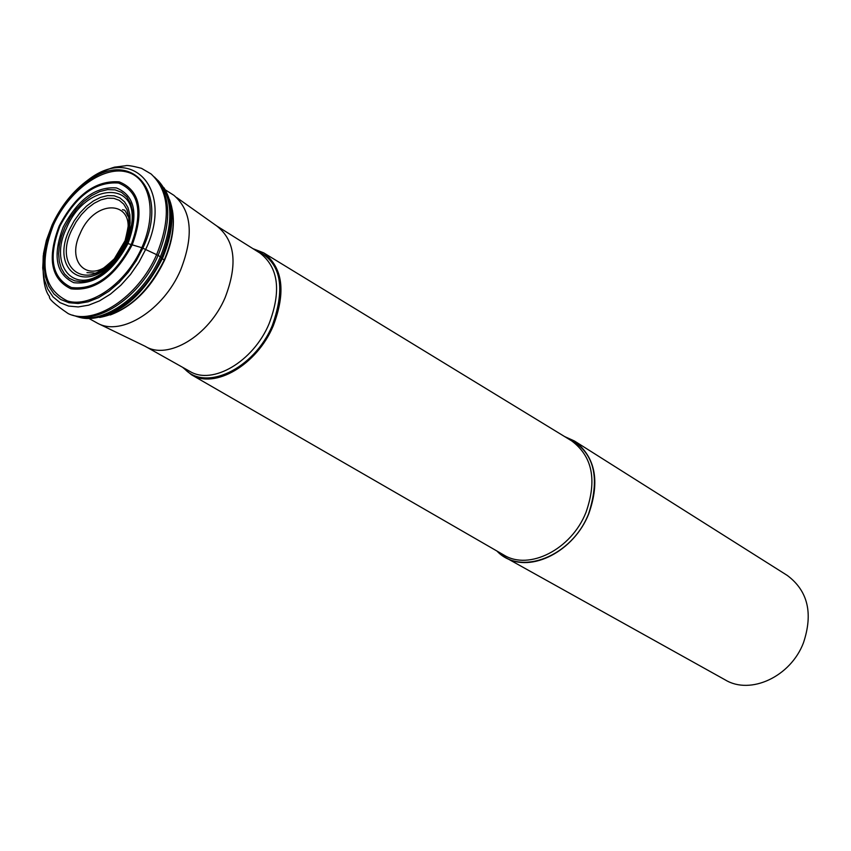 <?xml version="1.0" encoding="UTF-8"?>
<svg xmlns="http://www.w3.org/2000/svg" width="851" height="851" viewBox="0 0 851 851"><rect width="100%" height="100%" fill="white"/><g stroke="black" fill="none" stroke-linecap="round" stroke-linejoin="round"><path stroke-width="1.28" d="M123.586 244.163L123.938 243.386L127.958 243.588L141.809 247.705C126.139 283.149 90.812 308.136 67.559 301.009C43.358 289.255 38.646 263.927 53.432 225.026C68.601 191.177 102.035 166.211 125.81 171.732C149.797 176.753 157.818 212.346 141.809 247.705L158.148 255.374C140.521 296.414 98.556 325.167 72.558 315.125M126.15 243.407L131.575 224.738C138.841 179.253 84.94 183.305 66.538 228.111C48.635 264.533 73.239 295.478 103.428 272.15L115.598 260.512L126.15 243.407M124.82 243.386L114.821 259.502C86.164 296.084 49.496 269.958 69.676 229.238L74.26 220.717L79.92 212.931L86.398 206.24L93.387 200.964L100.578 197.368L107.62 195.613L114.172 195.794L119.938 197.932L124.629 201.932L127.99 207.601L129.863 214.697L130.15 222.866L128.809 231.717L124.82 243.386M154.531 177.072C170.806 194.677 172.019 220.781 158.148 255.374L160.36 256.842C174.232 222.132 172.859 196.102 156.233 178.763M172.423 210.24C174.987 225.547 172.327 242.258 164.466 260.395L160.36 256.842C142.755 297.882 100.609 326.401 74.867 315.817M165.296 189.847L173.902 195.315C191.794 210.835 194.028 235.759 180.593 270.086C163.615 309.966 121.693 336.422 97.854 323.401L88.94 318.465M182.55 367.27L191.315 374.663C214.718 389.481 256.938 364.898 273.235 325.89C286.096 291.946 282.904 267.586 263.65 252.821L252.96 248.662M496.676 550.884L505.334 557.426C531.109 573.18 573.946 551.342 588.732 513.876C600.21 481.251 595.455 456.955 574.457 441.009L564.564 436.531M574.457 441.009L787.313 575.457C807.918 590.881 813.29 613.348 803.44 642.845C790.643 676.651 750.529 695.235 725.286 679.938L505.334 557.426M145.808 249.141L138.926 262.278L130.501 274.469L120.874 285.213L110.417 294.127L99.546 300.86L88.674 305.169L78.218 306.924L68.569 306.062L60.081 302.669L53.039 296.893L47.699 288.957L44.231 279.181L42.731 267.937L43.529 253.492L46.369 240.407L52.039 225.068C60.878 206.091 72.941 191.007 88.259 179.816C133.309 144.819 173.966 190.018 145.808 249.141M156.722 254.428C138.415 297.169 94.057 326.199 68.208 313.604C54.655 304.339 48.422 298.637 49.507 296.488C44.401 290.468 42.316 276.852 43.241 255.63L44.507 254.428L47.496 239.769L52.964 224.994C61.453 206.74 73.069 192.241 87.802 181.497L88.259 179.816C98.95 171.987 115.183 166.573 115.396 167.051L125.459 165.775C127.033 165.062 132.384 165.924 141.532 168.349L151.106 173.976C169.306 191.092 171.179 217.909 156.722 254.428M142.883 248.077C169.881 191.454 131.043 148.01 87.802 181.497C73.143 192.326 61.57 206.825 53.081 224.994L47.582 239.759L44.795 252.364L44.029 266.225L45.486 277L48.826 286.361L53.964 293.946L60.719 299.478L68.867 302.711L78.132 303.509L88.153 301.807L98.567 297.659L108.981 291.191L119.002 282.649L128.224 272.341L136.288 260.661L142.883 248.077M132.267 244.694C144.415 211.303 140.064 190.358 119.193 181.848C95.674 180.157 75.675 194.858 59.198 225.962C46.965 258.257 50.89 279.213 70.984 288.819C94.578 291.606 115.013 276.894 132.267 244.694M131.309 244.428C114.459 275.873 94.514 290.234 71.463 287.532C51.826 278.16 47.986 257.693 59.932 226.121C76.047 195.73 95.589 181.369 118.555 183.039C138.936 191.358 143.191 211.814 131.309 244.428M127.958 243.588C138.734 214.069 134.894 195.517 116.449 187.933C95.61 186.38 77.877 199.4 63.24 227.004C52.411 255.662 55.911 274.213 73.75 282.67C94.642 285.085 112.715 272.054 127.958 243.588M127.182 241.003L127.873 241.099L126.895 243.418L116.023 261.076L109.502 268.129L102.45 273.905L95.163 278.181L87.908 280.809L80.973 281.692L74.622 280.798L69.091 278.192L64.591 273.979L61.283 268.331L59.272 261.459L58.623 253.641L59.368 245.162L61.463 236.344L64.825 227.504L69.995 217.877L76.388 209.08L83.706 201.538L91.61 195.602L99.727 191.56L107.673 189.613L115.076 189.869L121.565 192.337L126.82 196.911L130.565 203.389L132.618 211.474L132.852 220.76L131.245 230.812L126.884 243.418L116.023 261.076L115.598 260.512M114.821 259.502L114.3 258.832L125.086 240.663L127.767 232.1L128.99 223.76L128.682 216.069L126.884 209.41L123.682 204.07L119.246 200.325L113.789 198.336L107.588 198.187L100.939 199.857L94.153 203.272L87.547 208.261L81.43 214.58L76.09 221.941L71.771 229.993C52.741 268.405 87.196 293.148 114.3 258.832C102.524 269.639 95.706 274.362 93.833 273.001L86.962 272.628M164.466 260.395C151.116 288.17 133.043 306.36 110.258 314.966M169.53 199.698C175.827 216.782 174.061 236.908 164.222 260.076C147.712 293.276 126.182 312.402 99.61 317.466M86.525 318.306C116.8 317.891 142.128 297.914 162.498 258.374C174.476 229.43 174.976 205.91 164.009 187.805M157.946 180.391C174.019 197.794 175.232 223.547 161.562 257.651C144.202 298.105 102.801 326.444 77.111 316.54M127.224 242.035L127.597 241.056M129.799 233.376L130.394 229.887M116.523 260.066L115.842 260.842M110.162 266.459L107.375 268.661M216.675 225.909L259.959 253.045C278.49 267.427 281.511 291.031 269.044 323.859C253.268 361.611 212.463 385.492 189.741 371.313L145.191 346.304C167.828 360.473 208.974 335.922 225.153 297.531C237.95 264.161 235.131 240.28 216.675 225.909L176.636 197.517M183.869 368.015C204.389 392.471 254.194 369.345 272.309 325.497C286.436 285.713 280.415 260.374 254.247 249.471M263.65 252.821L571.649 440.861C592.487 456.413 597.253 480.294 585.935 512.504C571.372 549.416 529.077 570.798 503.866 555.033L191.315 374.663M496.952 551.044C520.514 576.531 572.032 556.405 588.594 513.823C601.189 475.081 593.275 449.371 564.841 436.701M112.683 260.661C90.046 284.979 65.378 263.48 80.154 233.514C95.312 196.794 138.394 200.496 125.916 238.376M131.575 224.738L125.491 243.429L121.778 250.492L114.194 261.353L103.428 272.15M122.501 209.654L124.108 210.059C124.608 209.612 125.831 211.601 127.756 216.016C129.82 216.92 128.927 225.132 125.086 240.663L125.916 240.801M145.191 346.304L97.854 323.401"/></g></svg>
